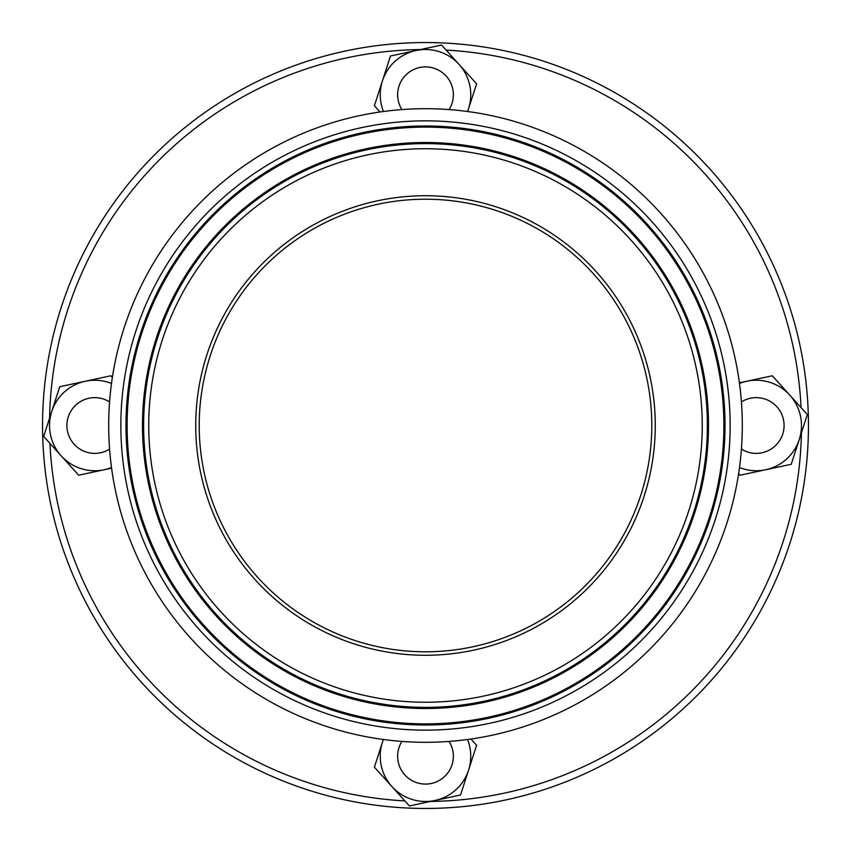 <?xml version="1.0" encoding="UTF-8"?>
<svg xmlns="http://www.w3.org/2000/svg" width="851" height="851" viewBox="0 0 851 851"><rect width="100%" height="100%" fill="white"/><g stroke="black" fill="none" stroke-linecap="round" stroke-linejoin="round"><path stroke-width="1.28" d="M654.217 206.293A316.806 316.806 0 0 0 121.299 337.028A316.806 316.806 0 0 0 500.984 733.179A316.806 316.806 0 0 0 654.217 206.293M591.381 266.512A229.77 229.77 0 0 0 214.165 335.326A229.77 229.77 0 0 0 425.5 655.27A229.77 229.77 0 0 0 591.381 266.512M452.221 764.092A27.849 27.849 0 0 0 449.094 741.423A27.849 27.849 0 0 1 417.277 782.846A27.849 27.849 0 0 1 401.906 741.423A27.849 27.849 0 0 0 414.054 781.622A27.849 27.849 0 0 0 452.221 764.092M383.45 739.498A45.263 45.263 0 0 0 434.967 800.483A45.263 45.263 0 0 0 467.55 739.498M470.943 739.03L476.603 745.295L460.519 795.015L409.416 805.95L374.397 767.166L383.354 739.487M49.581 418.139A375.982 375.982 0 0 1 420.564 49.549M404.874 800.919A375.982 375.982 0 0 1 49.943 443.382M801.419 432.861A375.982 375.982 0 0 1 430.436 801.451M446.126 50.081A375.982 375.982 0 0 1 801.057 407.618M452.221 102.631A27.849 27.849 0 0 0 433.723 68.154A27.849 27.849 0 0 0 401.906 109.577A27.849 27.849 0 0 1 421.692 67.176A27.849 27.849 0 0 1 449.094 109.577A27.849 27.849 0 0 0 452.221 102.631M467.55 111.502A45.263 45.263 0 0 0 416.033 50.517A45.263 45.263 0 0 0 383.45 111.502M380.057 111.97L374.397 105.705L390.481 55.985L441.584 45.05L476.603 83.834L467.646 111.513M782.952 433.361A27.849 27.849 0 0 0 741.423 401.906A27.849 27.849 0 0 1 782.952 433.361A27.849 27.849 0 0 1 741.423 449.094A27.849 27.849 0 0 0 782.952 433.361M739.498 467.55A45.263 45.263 0 0 0 789.824 395.172A45.263 45.263 0 0 0 739.498 383.45M739.413 382.812L772.314 375.78L807.333 414.565L791.249 464.284L740.147 475.22L738.636 473.55M67.218 421.405A27.849 27.849 0 0 0 109.577 449.094A27.849 27.849 0 0 1 68.271 416.926A27.849 27.849 0 0 1 109.577 401.906A27.849 27.849 0 0 0 67.218 421.405M111.502 383.45A45.263 45.263 0 0 0 61.176 455.828A45.263 45.263 0 0 0 111.502 467.55M111.587 468.188L78.686 475.22L43.667 436.435L59.751 386.716L110.853 375.78L112.364 377.45M425.5 42.55A382.95 382.95 0 0 0 42.55 425.5A382.95 382.95 0 0 0 425.5 808.45A382.95 382.95 0 0 0 808.45 425.5A382.95 382.95 0 0 0 425.5 42.55M425.5 651.792A226.292 226.292 0 0 1 229.525 312.36A226.292 226.292 0 0 1 621.475 312.36A226.292 226.292 0 0 1 425.5 651.792M645.441 214.707A304.637 304.637 0 0 0 132.979 340.421A304.637 304.637 0 0 0 498.08 721.371A304.637 304.637 0 0 0 645.441 214.707M641.739 218.26A299.509 299.509 0 0 1 496.856 716.382A299.509 299.509 0 0 1 137.905 341.857A299.509 299.509 0 0 1 641.739 218.26M640.92 219.037A298.382 298.382 0 0 0 138.99 342.166A298.382 298.382 0 0 0 496.59 715.297A298.382 298.382 0 0 0 640.92 219.037M629.006 230.461A281.872 281.872 0 0 0 154.839 346.782A281.872 281.872 0 0 0 492.655 699.256A281.872 281.872 0 0 0 629.006 230.461M625.304 234.004A276.745 276.745 0 0 1 491.431 694.278A276.745 276.745 0 0 1 159.765 348.208A276.745 276.745 0 0 1 625.304 234.004M629.814 229.685A283 283 0 0 0 153.754 346.463A283 283 0 0 0 492.931 700.352A283 283 0 0 0 629.814 229.685"/></g></svg>
